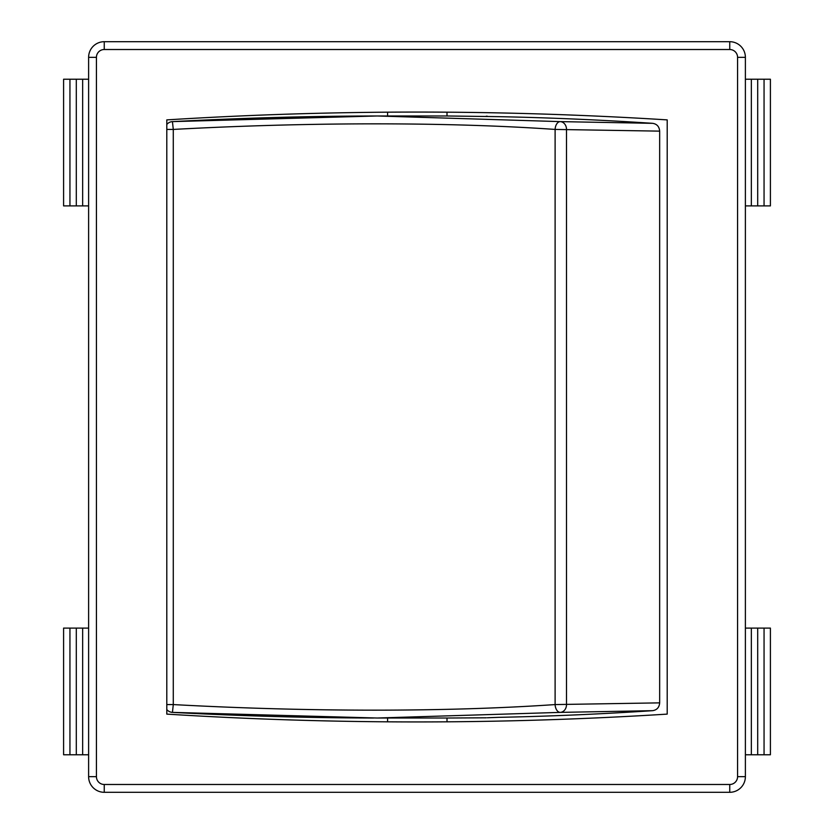 <?xml version="1.0" encoding="UTF-8"?>
<svg xmlns="http://www.w3.org/2000/svg" width="834" height="834" viewBox="0 0 834 834"><rect width="100%" height="100%" fill="white"/><g stroke="black" fill="none" stroke-linecap="round" stroke-linejoin="round"><path stroke-width="1.25" d="M447.003 112.183L447.003 115.978L408.441 115.978M387.581 721.827L387.581 718.022L447.003 718.022L447.003 721.817M426.132 718.022L377.249 718.022L560.312 712.382L652.668 710.672A3660.582 3494.596 90 0 1 498.44 717.344L487.306 717.772M96.431 776.663L88.612 776.663A15.637 15.637 0 0 0 104.25 792.3L729.75 792.3A15.637 15.637 0 0 0 745.387 776.663L745.387 57.337A15.637 15.637 0 0 0 729.75 41.7L104.25 41.7A15.637 15.637 0 0 0 88.612 57.337L88.612 776.663A15.637 15.637 0 0 0 104.25 792.3L104.25 784.481A7.819 7.819 0 0 1 96.431 776.663L96.431 57.337A7.819 7.819 0 0 1 104.25 49.519L729.75 49.519A7.819 7.819 0 0 1 737.569 57.337L737.569 776.663A7.819 7.819 0 0 1 729.75 784.481L104.25 784.481M667.2 714.112A4007.109 4007.109 0 0 1 166.8 714.112L166.8 119.888A4007.109 4007.109 0 0 1 667.2 119.888L667.2 714.112M751.351 754.77L751.351 628.106L770.408 628.106L770.408 754.77L745.387 754.77M757.699 754.77L757.699 628.106M764.059 754.77L764.059 628.106M745.387 628.106L751.351 628.106M764.059 79.23L751.351 79.23L751.351 205.894L770.408 205.894L770.408 79.23L764.059 79.23L764.059 205.894M757.699 79.23L757.699 205.894M745.387 205.894L751.351 205.894M751.351 79.23L745.387 79.23M69.941 754.77L82.649 754.77L82.649 628.106L63.593 628.106L63.593 754.77L69.941 754.77L69.941 628.106M76.301 754.77L76.301 628.106M88.612 628.106L82.649 628.106M82.649 754.77L88.612 754.77M82.649 79.23L82.649 205.894L63.593 205.894L63.593 79.23L88.612 79.23M76.301 79.23L76.301 205.894M69.941 79.23L69.941 205.894M88.612 205.894L82.649 205.894M447.003 115.978L498.44 116.656A3660.582 3494.596 90 0 1 652.668 123.328L560.312 121.618L377.249 115.978L172.575 121.608M487.306 116.228L486.243 116.197M486.243 717.803L447.003 718.022M166.8 129.426L173.284 129.426C309.258 122.025 447.691 121.941 555.11 129.426L659.663 131.136L659.663 702.864L555.11 704.574C447.639 711.975 309.299 712.059 173.284 704.574L166.8 704.574M376.27 115.978C309.758 116.093 241.818 117.969 172.45 121.618A7.819 7.819 0 0 0 166.8 124.475A7.819 7.808 -70.3 0 1 172.44 121.618L173.284 129.426L173.284 704.574L172.45 712.382A7.819 7.819 0 0 1 166.8 709.525A7.819 7.808 -109.7 0 0 172.44 712.382L377.249 718.022M652.668 710.672C656.952 709.984 659.277 707.378 659.663 702.864M659.663 131.136C659.277 126.622 656.952 124.016 652.668 123.328M560.312 121.618A7.819 4.785 93.8 0 0 555.11 129.426L555.11 704.574A7.819 4.785 86.2 0 0 560.312 712.382A7.819 6.609 -91.5 0 0 566.505 704.574L566.505 129.426A7.819 6.609 -88.5 0 0 560.312 121.618M729.75 784.481L729.75 792.3A15.637 15.637 0 0 0 745.387 776.663L737.569 776.663M737.569 57.337L745.387 57.337A15.637 15.637 0 0 0 729.75 41.7L729.75 49.519M104.25 49.519L104.25 41.7A15.637 15.637 0 0 0 88.612 57.337L96.431 57.337M387.581 115.978L387.581 112.173M377.249 115.978L426.132 115.978M172.45 712.382C240.88 716.01 307.944 717.886 373.632 718.022"/></g></svg>
